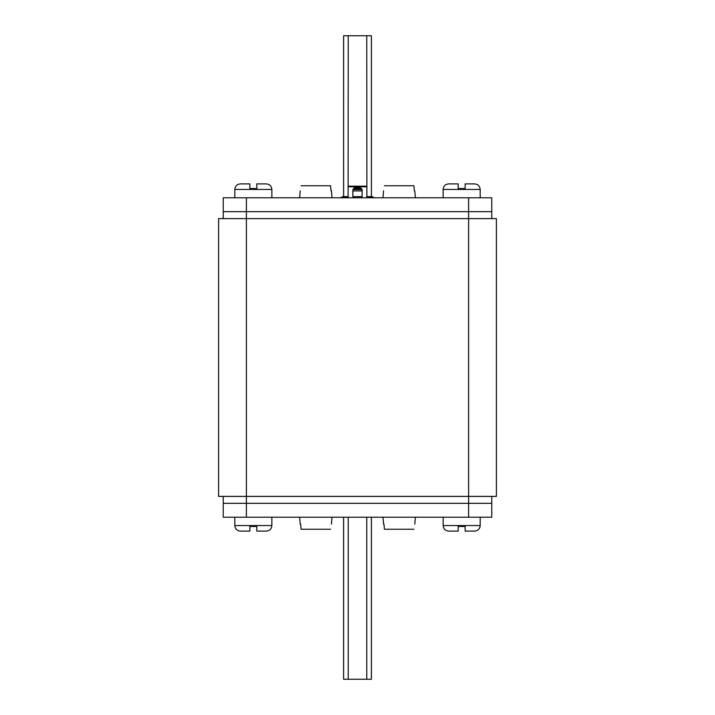 <?xml version="1.0" encoding="UTF-8"?>
<svg xmlns="http://www.w3.org/2000/svg" width="715" height="715" viewBox="0 0 715 715"><rect width="100%" height="100%" fill="white"/><g stroke="black" fill="none" stroke-linecap="round" stroke-linejoin="round"><path stroke-width="1.07" d="M246.389 197.778L246.389 211.667L223.241 211.667L491.759 211.667L246.389 211.667L246.389 218.611L218.611 218.611L218.611 496.389L496.389 496.389L496.389 218.611L468.611 218.611L468.611 197.778L223.241 197.778L223.241 218.611M468.611 197.778L491.759 197.778L491.759 218.611M491.759 496.389L491.759 503.333L468.611 503.333L491.759 503.333L491.759 517.222L223.241 517.222L223.241 503.333L246.389 503.333L223.241 503.333L223.241 496.389M468.611 517.222L468.611 503.333L246.389 503.333L246.389 517.222M371.389 196.625L371.389 35.75L343.611 35.75L343.611 196.625M468.611 503.333L246.389 503.333L246.389 218.611L468.611 218.611L468.611 503.333M371.389 517.222L371.389 679.25L343.611 679.25L343.611 517.222M348.241 197.099L341.296 197.322L341.296 197.778M373.704 197.778L373.704 197.322L366.759 197.099M352.87 197.778L352.87 191.048C352.289 185.703 362.88 185.9 362.13 191.048L362.13 197.778M352.87 191.128C351.869 186.508 362.711 186.15 362.13 191.128M366.884 197.322L366.759 35.75M348.241 35.75L348.116 197.322M361.781 189.502L353.219 189.502L361.781 189.52M362.121 190.923L352.879 190.923M372.542 197.322L372.542 196.625L366.759 196.625M362.13 196.625L352.87 196.625M348.241 196.625L342.458 196.625L342.458 197.322M271.852 197.778L271.852 189.448C271.521 186.079 269.671 184.22 266.302 183.898L256.828 183.898L266.302 183.898L256.828 183.898L256.828 188.528L249.839 188.528L249.839 183.898L240.374 183.898C236.996 184.22 235.146 186.079 234.815 189.448C235.146 186.079 236.996 184.22 240.374 183.898M480.185 197.778L480.185 189.448C479.854 186.079 478.004 184.22 474.626 183.898L465.161 183.898L474.626 183.898L465.161 183.898L465.161 188.528L458.172 188.528L458.172 183.898L448.698 183.898C445.329 184.22 443.479 186.079 443.148 189.448C443.479 186.079 445.329 184.22 448.698 183.898M234.815 517.222L234.815 525.552C235.146 528.921 236.996 530.78 240.374 531.102L249.839 531.102L240.374 531.102L249.839 531.102L249.839 526.472L256.828 526.472L256.828 531.102L266.302 531.102C269.671 530.78 271.521 528.921 271.852 525.552C271.521 528.921 269.671 530.78 266.302 531.102M443.148 517.222L443.148 525.552C443.479 528.921 445.329 530.78 448.698 531.102L458.172 531.102L448.698 531.102L458.172 531.102L458.172 526.472L465.161 526.472L465.161 531.102L474.626 531.102C478.004 530.78 479.854 528.921 480.185 525.552C479.854 528.921 478.004 530.78 474.626 531.102M383.571 190.842L382.963 197.778M414.763 190.842L415.37 197.778M413.905 185.748L414.36 190.842L413.905 185.748L384.42 185.748M300.237 190.842L299.63 197.778M331.429 190.842L332.037 197.778M330.58 185.748L331.036 190.842L330.58 185.748L301.095 185.748M414.763 524.158L415.37 517.222M383.571 524.158L382.963 517.222M384.42 529.252L383.964 524.158L384.42 529.252L413.905 529.252M331.429 524.158L332.037 517.222M300.237 524.158L299.63 517.222M301.095 529.252L300.64 524.158L301.095 529.252L330.58 529.252M348.241 517.222L348.241 679.25M366.759 679.25L366.759 517.222M369.289 197.778L369.289 197.322M345.711 197.778L345.711 197.322M361.531 189.082L353.469 189.082M353.451 189.109L361.549 189.109M354.3 188.268L360.7 188.268M360.029 187.92L354.971 187.92M366.759 186.579L348.241 186.579M348.241 186.785L366.759 186.785M266.302 183.898C269.671 184.22 271.521 186.079 271.852 189.448L234.815 189.448L234.815 197.778M474.626 183.898C478.004 184.22 479.854 186.079 480.185 189.448L443.148 189.448L443.148 197.778M240.374 531.102C236.996 530.78 235.146 528.921 234.815 525.552L271.852 525.552L271.852 517.222M448.698 531.102C445.329 530.78 443.479 528.921 443.148 525.552L480.185 525.552L480.185 517.222M348.241 186.168L366.759 186.168"/></g></svg>
